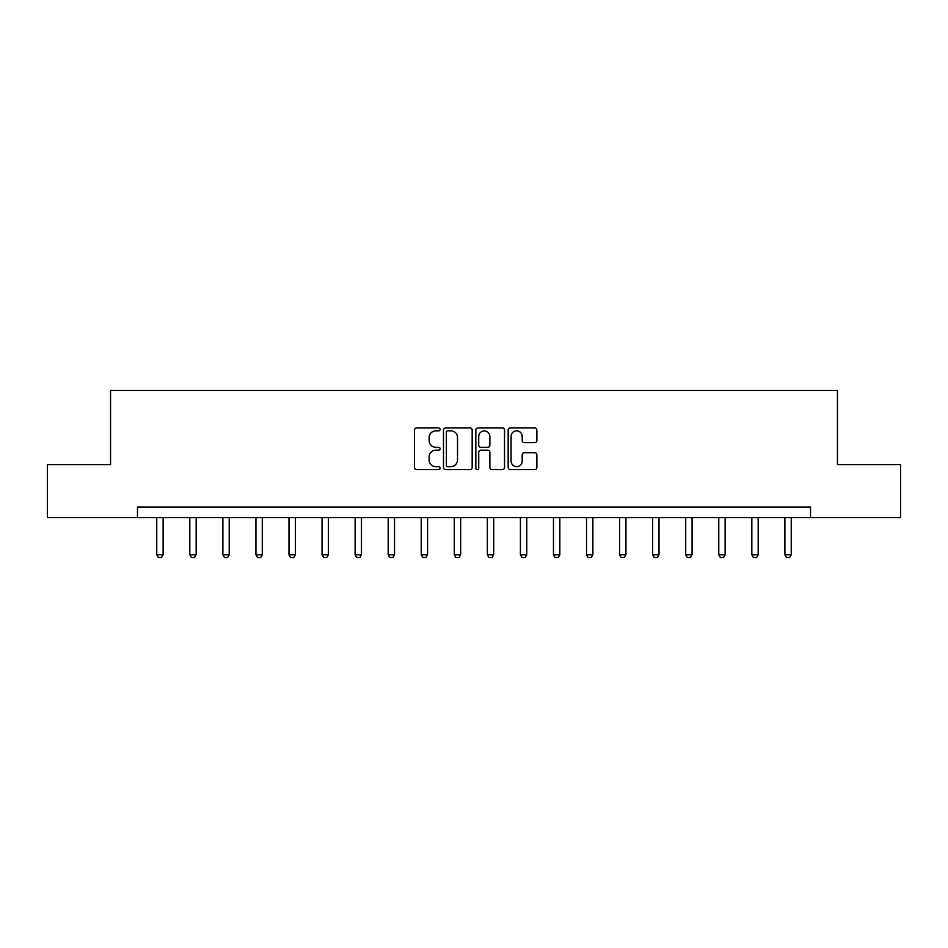 <?xml version="1.0" encoding="UTF-8"?>
<svg xmlns="http://www.w3.org/2000/svg" width="948" height="948" viewBox="0 0 948 948"><rect width="100%" height="100%" fill="white"/><g stroke="black" fill="none" stroke-linecap="round" stroke-linejoin="round"><path stroke-width="1.42" d="M440.097 429.42A1.458 1.458 0 0 0 438.64 427.963L416.539 427.963A2.086 2.086 0 0 0 414.454 430.036L414.454 467.483A2.086 2.086 0 0 0 416.539 469.556L438.64 469.556A1.458 1.458 0 0 0 440.097 468.111A1.458 1.458 0 0 0 438.64 466.653L435.772 466.653A6.66 6.66 0 0 1 429.124 459.993L429.124 456.877A6.66 6.66 0 0 1 435.772 450.217L438.64 450.217A1.458 1.458 0 0 0 440.097 448.76A1.458 1.458 0 0 0 438.64 447.302L435.772 447.302A6.66 6.66 0 0 1 429.124 440.642L429.124 437.526A6.66 6.66 0 0 1 435.772 430.866L438.64 430.866A1.458 1.458 0 0 0 440.097 429.42M534.791 442.621A2.086 2.086 0 0 0 536.876 440.547L536.876 430.036A2.086 2.086 0 0 0 534.791 427.963L510.249 427.963A2.086 2.086 0 0 0 508.164 430.036L508.164 467.483A2.086 2.086 0 0 0 510.249 469.556L534.791 469.556A2.086 2.086 0 0 0 536.876 467.483L536.876 454.791A2.086 2.086 0 0 0 534.791 452.717L524.291 452.717A2.086 2.086 0 0 0 522.206 454.791L522.206 461.084A5.57 5.57 0 0 1 516.648 466.653A5.57 5.57 0 0 1 511.079 461.084L511.079 436.436A5.57 5.57 0 0 1 516.648 430.866A5.57 5.57 0 0 1 522.206 436.436L522.206 440.547A2.086 2.086 0 0 0 524.291 442.621L534.791 442.621M137.472 517.632L47.4 517.632L47.4 464.65L110.549 464.65L110.549 390.481L837.451 390.481L837.451 464.65L900.6 464.65L900.6 517.632L810.528 517.632L810.528 507.038L137.472 507.038L137.472 517.632L810.528 517.632M472.175 430.036A2.086 2.086 0 0 0 470.101 427.963L445.548 427.963A2.086 2.086 0 0 0 443.474 430.036L443.474 467.483A2.086 2.086 0 0 0 445.548 469.556L470.101 469.556A2.086 2.086 0 0 0 472.175 467.483L472.175 430.036M477.899 427.963L502.452 427.963A2.086 2.086 0 0 1 504.526 430.036L504.526 467.483A2.086 2.086 0 0 1 502.452 469.556L491.941 469.556A2.086 2.086 0 0 1 489.867 467.483L489.867 452.291A2.086 2.086 0 0 0 487.782 450.217L480.814 450.217A2.086 2.086 0 0 0 478.728 452.291L478.728 468.111A1.458 1.458 0 0 1 477.271 469.556A1.458 1.458 0 0 1 475.825 468.111L475.825 430.036A2.086 2.086 0 0 1 477.899 427.963M447.847 430.866A1.458 1.458 0 0 0 446.389 432.324L446.389 465.195A1.458 1.458 0 0 0 447.847 466.653L450.857 466.653A6.66 6.66 0 0 0 457.517 459.993L457.517 437.526A6.66 6.66 0 0 0 450.857 430.866L447.847 430.866M489.867 436.542A5.57 5.57 0 0 0 484.298 430.973A5.57 5.57 0 0 0 478.728 436.542L478.728 445.228A2.086 2.086 0 0 0 480.814 447.302L487.782 447.302A2.086 2.086 0 0 0 489.867 445.228L489.867 436.542M156.752 517.632L156.752 554.758L163.115 554.758L163.115 517.632M163.115 554.758L161.516 557.519L158.34 557.519L156.752 554.758M189.813 517.632L189.813 554.758L196.165 554.758L196.165 517.632M196.165 554.758L194.577 557.519L191.401 557.519L189.813 554.758M222.875 517.632L222.875 554.758L229.226 554.758L229.226 517.632M229.226 554.758L227.638 557.519L224.463 557.519L222.875 554.758M255.936 517.632L255.936 554.758L262.288 554.758L262.288 517.632M262.288 554.758L260.7 557.519L257.524 557.519L255.936 554.758M288.986 517.632L288.986 554.758L295.349 554.758L295.349 517.632M295.349 554.758L293.762 557.519L290.586 557.519L288.986 554.758M322.047 517.632L322.047 554.758L328.411 554.758L328.411 517.632M328.411 554.758L326.823 557.519L323.635 557.519L322.047 554.758M355.109 517.632L355.109 554.758L361.472 554.758L361.472 517.632M361.472 554.758L359.885 557.519L356.697 557.519L355.109 554.758M388.17 517.632L388.17 554.758L394.534 554.758L394.534 517.632M394.534 554.758L392.934 557.519L389.758 557.519L388.17 554.758M421.232 517.632L421.232 554.758L427.584 554.758L427.584 517.632M427.584 554.758L425.996 557.519L422.82 557.519L421.232 554.758M454.293 517.632L454.293 554.758L460.645 554.758L460.645 517.632M460.645 554.758L459.057 557.519L455.881 557.519L454.293 554.758M487.355 517.632L487.355 554.758L493.707 554.758L493.707 517.632M493.707 554.758L492.119 557.519L488.943 557.519L487.355 554.758M520.416 517.632L520.416 554.758L526.768 554.758L526.768 517.632M526.768 554.758L525.18 557.519L522.004 557.519L520.416 554.758M553.466 517.632L553.466 554.758L559.83 554.758L559.83 517.632M559.83 554.758L558.242 557.519L555.066 557.519L553.466 554.758M586.528 517.632L586.528 554.758L592.891 554.758L592.891 517.632M592.891 554.758L591.303 557.519L588.115 557.519L586.528 554.758M619.589 517.632L619.589 554.758L625.953 554.758L625.953 517.632M625.953 554.758L624.365 557.519L621.177 557.519L619.589 554.758M652.651 517.632L652.651 554.758L659.014 554.758L659.014 517.632M659.014 554.758L657.414 557.519L654.239 557.519L652.651 554.758M685.712 517.632L685.712 554.758L692.064 554.758L692.064 517.632M692.064 554.758L690.476 557.519L687.3 557.519L685.712 554.758M718.774 517.632L718.774 554.758L725.125 554.758L725.125 517.632M725.125 554.758L723.537 557.519L720.361 557.519L718.774 554.758M751.835 517.632L751.835 554.758L758.187 554.758L758.187 517.632M758.187 554.758L756.599 557.519L753.423 557.519L751.835 554.758M784.885 517.632L784.885 554.758L791.248 554.758L791.248 517.632M791.248 554.758L789.66 557.519L786.485 557.519L784.885 554.758"/></g></svg>
